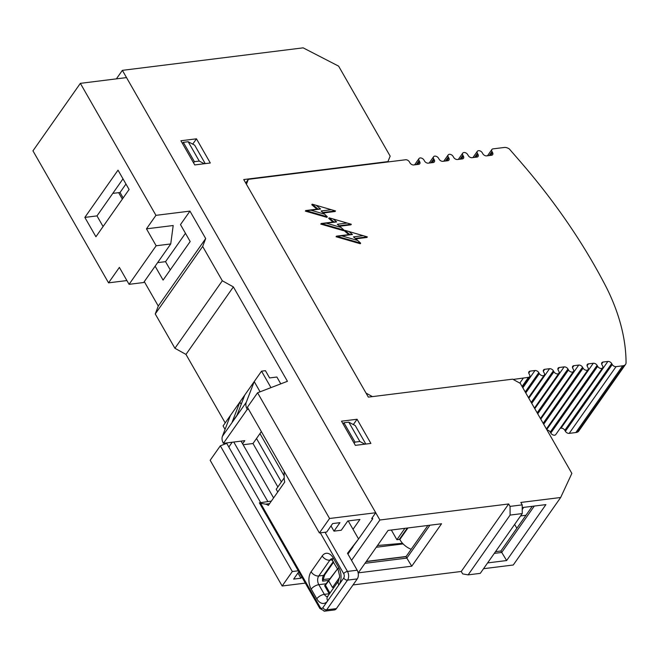 <?xml version="1.0" encoding="UTF-8"?>
<svg xmlns="http://www.w3.org/2000/svg" width="659" height="659" viewBox="0 0 659 659"><rect width="100%" height="100%" fill="white"/><g stroke="black" fill="none" stroke-linecap="round" stroke-linejoin="round"><path stroke-width="0.99" d="M402.542 543.304L377.492 545.512M399.593 539.037L399.84 539.499A15.536 10.124 35.1 0 0 411.175 549.285M281.385 481.927L256.508 438.499M372.59 518.419L371.668 518.534L375.729 512.743L329.566 518.493L319.409 532.958L326.699 532.052L332.655 523.567L339.945 522.661L333.989 531.146L341.271 530.24L347.779 520.981L359.929 519.465L353.018 529.301M329.566 518.493L257.57 392.78L287.431 381.297L233.377 286.904L185.97 354.41L225.205 422.913M126.907 280.561L108.546 282.843L32.95 150.845L80.357 83.347L126.52 77.597L375.729 512.743M103.084 226.539L96.988 215.897L123.002 178.853M118.645 192.659L122.343 199.109M155.252 313.948L202.659 246.45L205.69 238.558L158.284 306.056L155.252 313.948L174.915 348.273L185.97 354.41M205.69 238.558L189.965 211.111L155.944 215.345L80.357 83.347M202.659 246.45L222.314 280.775L233.377 286.904M222.314 280.775L174.915 348.273M305.331 583.108L282.159 585.999L210.163 460.287L220.328 445.822L292.316 571.534L282.159 585.999M158.284 306.056L144.288 281.615M155.12 266.187L163.086 280.1L190.179 241.532L180.484 224.604L189.965 211.111M277.76 491.976L276.22 489.275L284.21 477.899M376.273 547.25L403.119 543.914M365.836 444.051L355.25 425.582L348.784 422.164L359.863 441.505L364.905 444.166M343.1 423.951L343.924 422.765L348.784 422.164M205.229 163.63L194.652 145.153L188.186 141.734L199.257 161.076L204.306 163.745M182.494 143.522L183.326 142.344L188.186 141.734M359.863 441.505L355.003 442.107L343.924 422.765M354.171 443.285L355.003 442.107M199.257 161.076L194.397 161.677L183.326 142.344M193.573 162.864L194.397 161.677M333.989 531.146L330.999 525.923M301.814 576.963L300.941 578.198L293.65 579.113L298.824 571.74M298.28 570.793L292.316 571.534M366.305 561.443L406.117 556.484M257.57 392.78L247.413 407.246L319.409 532.958M259.951 433.606L284.194 475.938M84.838 217.404L118.019 170.154L129.098 189.495L95.917 236.746L84.838 217.404L96.988 215.897M170.739 243.945L156.158 245.766L129.073 284.334L143.654 282.522L170.739 243.945L173.193 225.518L146.471 228.838L155.944 215.345M108.546 282.843L119.378 267.414L129.073 284.334M156.158 245.766L146.471 228.838M260.56 502.438L226.721 443.359L220.328 445.822M232.19 442.23L228.821 447.024M157.6 262.653L165.549 261.664L170.261 269.893M185.467 233.302L165.549 261.664M300.941 578.198L297.95 572.984M233.772 442.032L267.851 501.532M273.592 497.916L241.062 441.126M323.948 611.132A6.211 3.822 -97.1 0 0 324.673 611.157L334.393 609.946A6.211 3.822 -97.1 0 0 336.395 608.611L357.252 578.915A6.211 3.822 -97.1 0 0 358.356 574.772A6.211 3.822 -97.1 0 0 357.186 570.224L347.499 553.296L358.554 538.971L347.73 553.7M327.449 596.675A6.211 3.822 82.9 0 1 327.095 596.634A6.211 3.822 82.9 0 1 324.343 594.344L318.808 584.681A6.211 3.822 82.9 0 1 317.646 580.126A6.211 3.822 82.9 0 1 318.75 575.982L329.854 560.175A6.211 4.053 -144.9 0 1 325.604 559.186A6.211 4.053 -144.9 0 1 322.226 555.941L311.122 571.757A12.43 7.653 -97.1 0 0 311.237 589.138L316.781 598.809A12.43 7.653 -97.1 0 0 327.737 600.769L322.861 607.705A3.106 1.911 82.9 0 1 320.117 607.219L260.585 503.27L259.358 502.833L271.36 501.095M260.585 503.27L265.593 504.16A12.43 7.653 82.9 0 1 268.312 505.428L284.729 482.059A12.43 7.653 82.9 0 1 284.21 477.66L284.161 471.424M311.237 589.138A6.211 2.751 -29.8 0 1 314.582 586.238A6.211 2.751 -29.8 0 1 318.808 584.681L326.098 583.767L337.523 568.898M328.668 580.398L322.646 581.147L324.763 574.747L333.643 562.111M326.098 583.767L324.607 585.703L325.266 584.904L329.961 593.1M248.542 409.223L247.249 409.379A12.43 8.097 -144.9 0 1 246.252 402.328L254.226 381.577L260.091 391.817M280.783 383.859L276.871 377.022L269.58 377.937L265.429 370.679L261.541 371.165L244.744 395.079L237.009 415.203L232.141 422.147L239.876 402.023L230.395 415.524L222.421 436.274A12.43 8.097 35.1 0 0 223.409 443.326L247.249 409.379M242.594 443.795L244.794 440.665L223.409 443.326M243.138 444.743L252.99 443.515L277.859 486.943M261.359 431.596L252.99 443.515M348.216 520.923L358.554 538.971L372.763 518.732L372.211 517.76M337.532 568.906L325.455 585.233M244.744 395.079L239.876 402.023L241.194 404.329M319.87 608.496A3.106 1.376 -29.8 0 1 319.854 608.463L259.358 502.833M261.541 371.165L270.973 387.632M225.057 429.396L223.08 425.936L230.395 415.524M196.464 138.818L210.303 162.995L194.759 164.931L180.912 140.754L196.464 138.818L192.939 143.835L192.304 143.909M357.063 419.248L370.91 443.425L355.358 445.36L341.51 421.183L357.063 419.248L353.545 424.264L352.903 424.338M388.069 161.587L243.739 179.553L368.34 397.122L512.677 379.156L520.305 383.39L571.855 473.401L560.669 497.496L520.816 502.455L522.2 504.876L510.05 506.384L508.666 503.97L379.889 520L122.368 70.348L303.148 47.843L338.611 66.131L390.161 156.142L387.797 161.974M560.669 497.496L513.262 565.002L483.541 568.701M353.01 584.945L461.259 571.468L462.651 573.89L468.129 574.87L510.107 515.083L522.257 513.567L480.271 573.355L468.129 574.87M334.022 587.309L332.482 587.499L328.742 580.974M116.388 78.858L122.368 70.348M514.638 524.424L516.845 528.279M510.05 506.384L510.107 515.083M461.259 571.468L508.666 503.97M487.611 562.91L506.631 560.545L545.907 504.613L522.216 507.562M522.257 513.567L522.2 504.876M534.292 506.063L501.713 552.456L494.299 553.379M506.631 560.545L500.881 551.006L532.266 506.31M411.751 566.196L441.546 523.765L388.093 530.421L358.29 572.852L411.751 566.196L406.834 558.107L364.987 563.313M429.932 525.207L406.834 558.107L406.002 556.657L427.905 525.462M523.567 507.397A34.177 21.047 82.9 0 1 522.233 509.564M379.889 520L351.544 560.356M339.649 577.3L332.482 587.499M495.494 551.674L500.881 551.006M366.182 561.616L406.002 556.657M193.285 144.428L192.939 143.835M353.883 424.857L353.545 424.264M353.043 546.813L347.944 554.071M391.339 530.017L396.891 539.721L399.321 539.416L407.328 528.024M396.891 539.721L404.898 528.329M123.167 197.947L120.037 192.486L112.796 193.384M120.037 192.486L125.968 184.034M489.217 155.565L492.009 151.586A3.106 2.026 -144.9 0 1 491.738 149.791A3.106 2.026 -144.9 0 1 491.894 149.502A3.106 2.026 -144.9 0 1 493.056 148.868L504.275 147.476A6.211 4.053 -144.9 0 1 509.333 148.967L519.794 161.01A528.238 344.278 -144.9 0 1 606.733 288.107A218.03 142.105 35.1 0 1 626.05 362.714A6.211 4.053 -144.9 0 1 625.589 364.353A6.211 4.053 -144.9 0 1 625.539 364.419A6.211 4.053 -144.9 0 1 624.262 365.416A9.325 6.079 -144.9 0 1 622.706 365.811L575.842 432.543A9.325 6.079 35.1 0 0 577.399 432.147A6.211 4.053 35.1 0 0 578.684 431.151A6.211 4.053 35.1 0 0 578.726 431.085M616.058 366.643A3.106 2.026 -144.9 0 1 613.933 366.149A3.106 2.026 -144.9 0 1 612.244 364.526L565.381 431.258A3.106 2.026 35.1 0 0 567.069 432.881A3.106 2.026 35.1 0 0 569.195 433.375L616.058 366.643L622.706 365.811M550.8 433.07A3.106 2.026 35.1 0 0 553.354 435.064A3.106 2.026 35.1 0 0 555.776 434.553L602.639 367.829A3.106 2.026 -144.9 0 1 600.217 368.332A3.106 2.026 -144.9 0 1 597.664 366.338L550.8 433.07L550.249 432.106L597.112 365.374A3.106 2.026 35.1 0 0 595.423 363.752A3.106 2.026 35.1 0 0 593.298 363.257L546.739 429.553M601.659 363.982L603.018 362.046A3.106 2.026 35.1 0 0 601.856 362.681A3.106 2.026 35.1 0 0 601.7 362.969A3.106 2.026 35.1 0 0 601.972 364.773L602.524 365.737A3.106 2.026 -144.9 0 1 602.787 367.533A3.106 2.026 -144.9 0 1 602.639 367.829M563.14 428.671A3.106 2.026 -144.9 0 1 564.829 430.294L611.692 363.562A3.106 2.026 35.1 0 0 609.995 361.939A3.106 2.026 35.1 0 0 607.878 361.445L561.015 428.177A3.106 2.026 -144.9 0 1 563.14 428.671M546.986 429.981A3.106 2.026 -144.9 0 1 548.56 430.484A3.106 2.026 -144.9 0 1 550.249 432.106M587.078 365.803L588.438 363.867A3.106 2.026 35.1 0 0 587.276 364.493A3.106 2.026 35.1 0 0 587.12 364.789A3.106 2.026 35.1 0 0 587.391 366.585L587.943 367.549A3.106 2.026 -144.9 0 1 588.215 369.353A3.106 2.026 -144.9 0 1 588.059 369.641A3.106 2.026 -144.9 0 1 585.637 370.144A3.106 2.026 -144.9 0 1 583.083 368.159L543.7 424.239M543.148 423.276L582.531 367.187A3.106 2.026 35.1 0 0 580.843 365.572A3.106 2.026 35.1 0 0 578.717 365.078L540.767 419.116M572.498 367.615L573.857 365.679A3.106 2.026 35.1 0 0 572.696 366.313A3.106 2.026 35.1 0 0 572.547 366.602A3.106 2.026 35.1 0 0 572.811 368.397L573.363 369.369A3.106 2.026 -144.9 0 1 573.635 371.165A3.106 2.026 -144.9 0 1 573.478 371.454A3.106 2.026 -144.9 0 1 571.056 371.956A3.106 2.026 -144.9 0 1 568.503 369.971L537.728 413.803M537.167 412.839L567.951 369.007A3.106 2.026 35.1 0 0 566.262 367.384A3.106 2.026 35.1 0 0 564.137 366.89L534.787 408.679M557.918 369.427L559.277 367.491A3.106 2.026 35.1 0 0 558.124 368.126A3.106 2.026 35.1 0 0 557.967 368.414A3.106 2.026 35.1 0 0 558.231 370.218L558.783 371.182A3.106 2.026 -144.9 0 1 559.054 372.978A3.106 2.026 -144.9 0 1 558.898 373.266A3.106 2.026 -144.9 0 1 556.484 373.777A3.106 2.026 -144.9 0 1 553.931 371.783L531.747 403.366M531.195 402.402L553.371 370.819A3.106 2.026 35.1 0 0 551.682 369.197A3.106 2.026 35.1 0 0 549.557 368.702L528.815 398.242M543.337 371.248L544.696 369.312A3.106 2.026 35.1 0 0 543.543 369.938A3.106 2.026 35.1 0 0 543.387 370.234A3.106 2.026 35.1 0 0 543.65 372.03L544.21 372.994A3.106 2.026 -144.9 0 1 544.474 374.798A3.106 2.026 -144.9 0 1 544.318 375.086A3.106 2.026 -144.9 0 1 541.904 375.589A3.106 2.026 -144.9 0 1 539.35 373.604L525.767 392.937M525.215 391.965L538.79 372.632A3.106 2.026 35.1 0 0 537.101 371.017A3.106 2.026 35.1 0 0 534.976 370.523L522.834 387.813M528.757 373.06L530.116 371.124A3.106 2.026 35.1 0 0 528.963 371.758A3.106 2.026 35.1 0 0 528.806 372.047A3.106 2.026 35.1 0 0 529.078 373.842L529.515 374.617A3.106 2.026 -144.9 0 1 529.787 376.421A3.106 2.026 -144.9 0 1 529.63 376.709A3.106 2.026 -144.9 0 1 528.477 377.335L522.068 386.462M474.637 157.377L477.429 153.407A3.106 2.026 -144.9 0 1 477.314 151.315A3.106 2.026 -144.9 0 1 480.6 151.175A3.106 2.026 -144.9 0 1 482.289 152.797L482.841 153.769A3.106 2.026 35.1 0 0 484.53 155.384A3.106 2.026 35.1 0 0 486.655 155.878L491.515 155.277A3.106 2.026 35.1 0 0 492.677 154.643A3.106 2.026 35.1 0 0 492.833 154.354A3.106 2.026 35.1 0 0 492.561 152.558L490.568 155.392M460.056 159.19L462.849 155.219A3.106 2.026 -144.9 0 1 462.733 153.127A3.106 2.026 -144.9 0 1 466.02 152.995A3.106 2.026 -144.9 0 1 467.709 154.618L468.261 155.582A3.106 2.026 35.1 0 0 469.958 157.204A3.106 2.026 35.1 0 0 472.075 157.699L476.935 157.089A3.106 2.026 35.1 0 0 478.096 156.463A3.106 2.026 35.1 0 0 478.253 156.167A3.106 2.026 35.1 0 0 477.981 154.371L475.987 157.213M445.484 161.01L448.268 157.031A3.106 2.026 -144.9 0 1 448.161 154.947A3.106 2.026 -144.9 0 1 451.44 154.807A3.106 2.026 -144.9 0 1 453.128 156.43L453.689 157.394A3.106 2.026 35.1 0 0 455.377 159.017A3.106 2.026 35.1 0 0 457.503 159.511L462.363 158.91A3.106 2.026 35.1 0 0 463.516 158.275A3.106 2.026 35.1 0 0 463.672 157.987A3.106 2.026 35.1 0 0 463.401 156.183L461.407 159.025M430.904 162.822L433.696 158.852A3.106 2.026 -144.9 0 1 433.581 156.76A3.106 2.026 -144.9 0 1 436.859 156.62A3.106 2.026 -144.9 0 1 438.548 158.242L439.108 159.206A3.106 2.026 35.1 0 0 440.797 160.829A3.106 2.026 35.1 0 0 442.922 161.323L447.782 160.722A3.106 2.026 35.1 0 0 448.936 160.088A3.106 2.026 35.1 0 0 449.092 159.799A3.106 2.026 35.1 0 0 448.828 158.003L446.835 160.837M416.323 164.635L419.116 160.664A3.106 2.026 -144.9 0 1 419 158.572A3.106 2.026 -144.9 0 1 422.279 158.44A3.106 2.026 -144.9 0 1 423.976 160.055L424.528 161.027A3.106 2.026 35.1 0 0 426.216 162.649A3.106 2.026 35.1 0 0 428.342 163.144L433.202 162.534A3.106 2.026 35.1 0 0 434.355 161.9A3.106 2.026 35.1 0 0 434.512 161.612A3.106 2.026 35.1 0 0 434.248 159.816L432.255 162.649M246.433 184.256L248.328 179.33L405.582 159.758A3.106 2.026 -144.9 0 1 407.707 160.252A3.106 2.026 -144.9 0 1 409.396 161.875L409.947 162.839A3.106 2.026 35.1 0 0 411.636 164.462A3.106 2.026 35.1 0 0 413.761 164.956L418.622 164.346A3.106 2.026 35.1 0 0 419.783 163.72A3.106 2.026 35.1 0 0 419.931 163.432A3.106 2.026 35.1 0 0 419.668 161.628L417.674 164.47M248.328 179.33L245.733 183.029M575.842 432.543L569.195 433.375M565.381 431.258L564.829 430.294M561.015 428.177L560.183 428.276M347.186 223.039L337.301 224.266L341.008 227.429L326.411 223.203L336.634 221.926L333.174 218.977L351.321 224.258L350.918 224.834L339.624 226.243M343.965 230.115L343.553 230.691L320.785 224.101L321.197 223.516L343.965 230.115L341.008 227.429M332.993 222.05L328.734 218.409L329.138 217.832L333.94 221.935L321.197 223.516L326.411 223.203M331.353 209.702L321.098 210.979L324.607 214.167L310.999 210.229L320.579 209.035L316.238 205.328L335.489 210.929L335.085 211.506L323.297 212.981M327.309 216.778L326.905 217.363L305.372 211.127L305.776 210.542L327.309 216.778L324.607 214.167M316.938 209.158L311.789 204.76L312.193 204.183L317.885 209.035L305.776 210.542L310.999 210.229M363.2 235.658L353.488 236.869L357.713 240.477L341.7 235.84L352.425 234.505L348.94 231.531L367.335 236.886L366.931 237.462L355.802 238.846M360.662 243.163L360.259 243.739L336.074 236.738L336.477 236.161L360.662 243.163L357.713 240.477M348.784 234.629L344.5 230.963L344.904 230.386L349.731 234.505L336.477 236.161L341.7 235.84M372.417 396.619L366.025 393.077M513.196 379.444L528.477 377.335M530.116 371.124L534.976 370.523M538.79 372.632L539.35 373.604M544.696 369.312L549.557 368.702M553.371 370.819L553.931 371.783M559.277 367.491L564.137 366.89M567.951 369.007L568.503 369.971M573.857 365.679L578.717 365.078M582.531 367.187L583.083 368.159M588.438 363.867L593.298 363.257M597.112 365.374L597.664 366.338M603.018 362.046L607.878 361.445M611.692 363.562L612.244 364.526M492.009 151.586L492.561 152.558M477.429 153.407L477.981 154.371M462.849 155.219L463.401 156.183M448.268 157.031L448.828 158.003M433.696 158.852L434.248 159.816M419.116 160.664L419.668 161.628M523.254 378.192L519.803 383.11M352.425 234.505L349.731 234.505M348.94 231.531L344.904 230.386M355.259 238.385L367.335 236.886M336.634 221.926L333.94 221.935M333.174 218.977L329.138 217.832M339.08 225.782L351.321 224.258M320.579 209.035L317.885 209.035M316.238 205.328L312.193 204.183M322.778 212.511L335.489 210.929M399.84 539.499L407.954 527.95M338.232 570.117A6.211 2.751 -29.8 0 1 338.191 570.051L339.698 576.098L338.611 580.777A6.211 4.053 35.1 0 0 338.306 581.353A6.211 4.053 35.1 0 0 338.841 584.953A12.43 7.653 -97.1 0 0 341.049 576.666A12.43 7.653 -97.1 0 0 338.718 567.564L333.182 557.893A12.43 7.653 -97.1 0 0 322.226 555.941M320.117 607.219A3.106 1.376 -29.8 0 0 319.854 608.463L324.673 611.157A6.211 3.822 -97.1 0 0 326.675 609.822L347.532 580.126A6.211 3.822 -97.1 0 0 348.636 575.982A6.211 3.822 -97.1 0 0 347.474 571.427A3.106 1.376 150.2 0 0 345.357 572.21A3.106 1.376 150.2 0 0 343.685 573.659A3.106 1.911 82.9 0 1 344.27 575.933A3.106 1.911 82.9 0 1 343.718 578.009L327.737 600.769A6.211 4.053 -144.9 0 1 327.202 597.169A6.211 4.053 -144.9 0 1 327.507 596.593L327.82 596.659M332.688 560.447A6.211 2.751 -29.8 0 1 332.647 560.381A6.211 2.751 -29.8 0 1 333.182 557.893M331.856 558.84L331.304 558.791L338.191 570.051A6.211 2.751 -29.8 0 1 338.718 567.564M316.781 598.809A6.211 2.751 -29.8 0 1 320.117 595.909A6.211 2.751 -29.8 0 1 324.343 594.344L329.203 593.743A3.106 1.376 -29.8 0 1 329.525 593.718M311.122 571.757A6.211 4.053 35.1 0 0 314.5 574.994A6.211 4.053 35.1 0 0 318.75 575.982L323.61 575.381A3.106 2.026 35.1 0 0 324.763 574.747M343.718 578.009A3.106 2.026 -144.9 0 0 345.407 579.632A3.106 2.026 -144.9 0 0 347.532 580.126L357.252 578.915M357.186 570.224L347.474 571.427L325.035 532.258M336.395 608.611L326.675 609.822A3.106 2.026 -144.9 0 1 324.549 609.328A3.106 2.026 -144.9 0 1 322.861 607.705M269.547 503.665L265.593 504.16M324.607 585.703L329.203 593.743A6.211 3.822 -97.1 0 0 329.343 593.973M331.485 558.914A6.211 3.822 82.9 0 0 329.854 560.175L332.325 559.862M333.322 561.55L323.61 575.381A6.211 3.822 -97.1 0 0 322.506 579.525A6.211 3.822 -97.1 0 0 322.646 581.147M246.252 402.328L222.421 436.274M329.953 578.709L323.569 579.508M320.307 532.843L343.685 573.659M624.262 365.416L577.399 432.147M338.611 580.777L327.507 596.593M525.981 515.264L520.602 515.931M546.402 428.96L588.059 369.641M540.421 418.523L573.478 371.454M534.449 408.086L558.898 373.266M528.469 397.649L544.318 375.086M487.487 155.779L491.894 149.502M477.314 151.315L472.907 157.592M462.733 153.127L458.326 159.404M448.161 154.947L443.754 161.224M433.581 156.76L429.174 163.037M419 158.572L414.593 164.849M529.63 376.709L522.389 387.022M625.539 364.419L578.684 431.151"/></g></svg>
